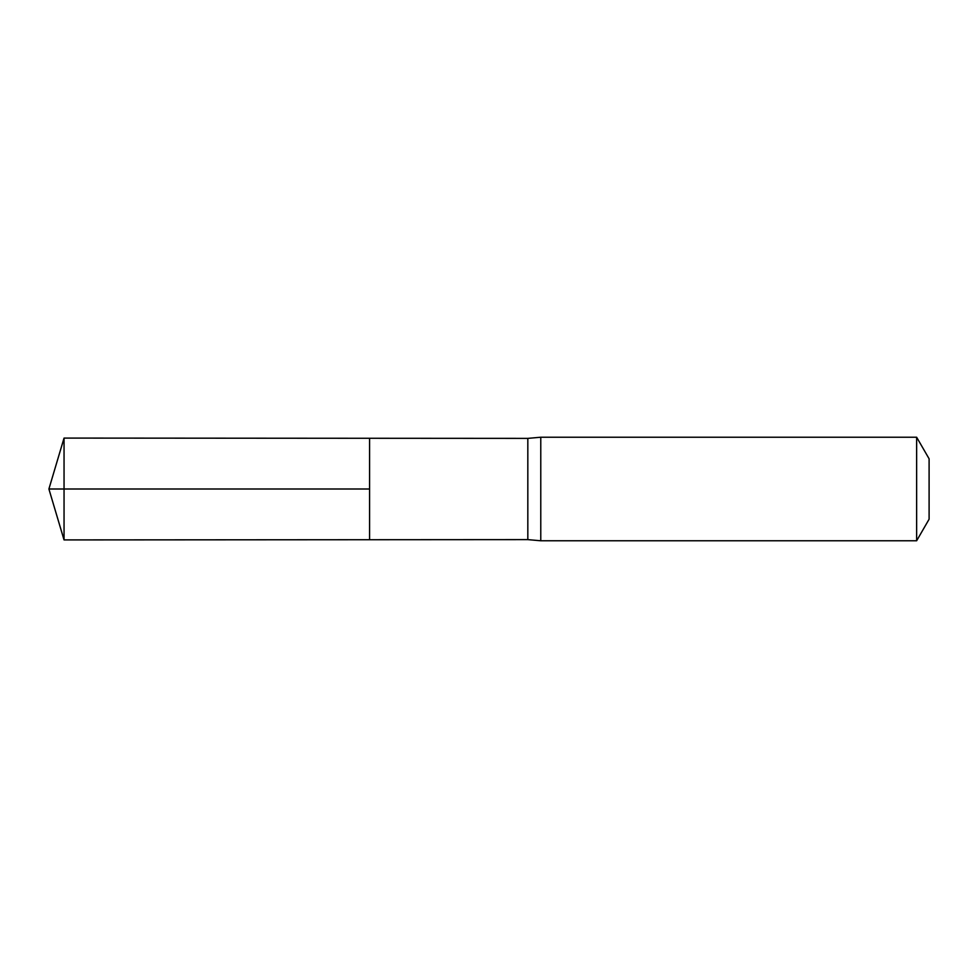<?xml version="1.0" encoding="UTF-8"?>
<svg xmlns="http://www.w3.org/2000/svg" width="978" height="978" viewBox="0 0 978 978"><rect width="100%" height="100%" fill="white"/><g stroke="black" fill="none" stroke-linecap="round" stroke-linejoin="round"><path stroke-width="1.47" d="M527.827 489L527.827 539.624L369.574 539.722L369.574 438.278L64.047 438.083L64.047 539.917L369.574 539.722L369.574 438.278L527.827 438.376L527.827 489M527.827 539.624L540.773 540.773L540.773 437.227L527.827 438.376M916.643 437.227L916.643 540.773L929.1 519.208L929.1 458.792L916.643 437.227L540.773 437.227M64.047 539.917L48.9 489L369.574 489L64.047 489M916.643 540.773L540.773 540.773M48.9 489L64.047 438.083"/></g></svg>
